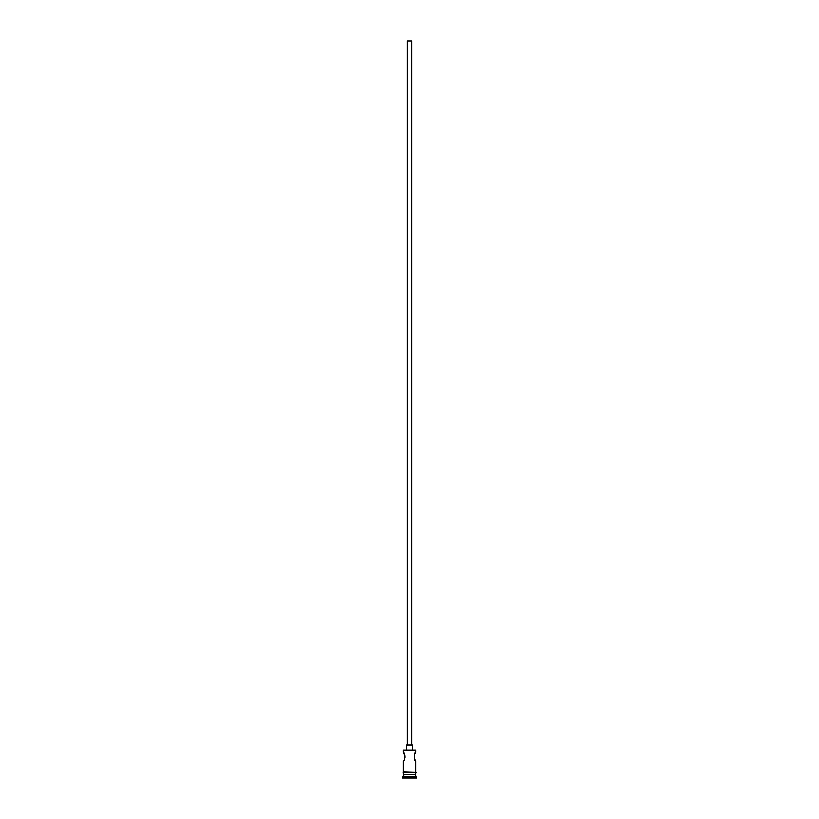 <?xml version="1.0" encoding="UTF-8"?>
<svg xmlns="http://www.w3.org/2000/svg" width="819" height="819" viewBox="0 0 819 819"><rect width="100%" height="100%" fill="white"/><g stroke="black" fill="none" stroke-linecap="round" stroke-linejoin="round"><path stroke-width="1.23" d="M403.204 750.02L415.796 750.02L403.204 750.02L403.204 752.456L404.842 755.906M407.135 744.973L407.135 40.95L411.865 40.95L411.865 744.973M406.347 749.702L406.347 744.973L412.653 744.973L412.653 749.702M414.998 753.736L415.796 752.456C413.994 752.2 413.984 761.373 415.796 761.117L414.383 758.476M414.373 758.466L414.383 755.098M404.842 755.917L404.852 757.636M403.675 774.426L402.416 778.05L416.584 778.05L416.584 777.262L402.416 777.262M415.325 774.426L403.204 774.897M415.796 774.897L415.796 776.473L403.204 776.473M415.796 776.473L416.584 777.262M403.204 772.061L403.204 761.117C405.016 761.373 405.006 752.19 403.204 752.456M415.796 761.117L415.796 772.061M415.796 750.02L415.796 752.456M403.204 772.849L403.204 774.426L415.796 774.426L415.796 772.849M403.122 772.061L416.277 772.46L403.122 772.849L403.122 772.061"/></g></svg>
